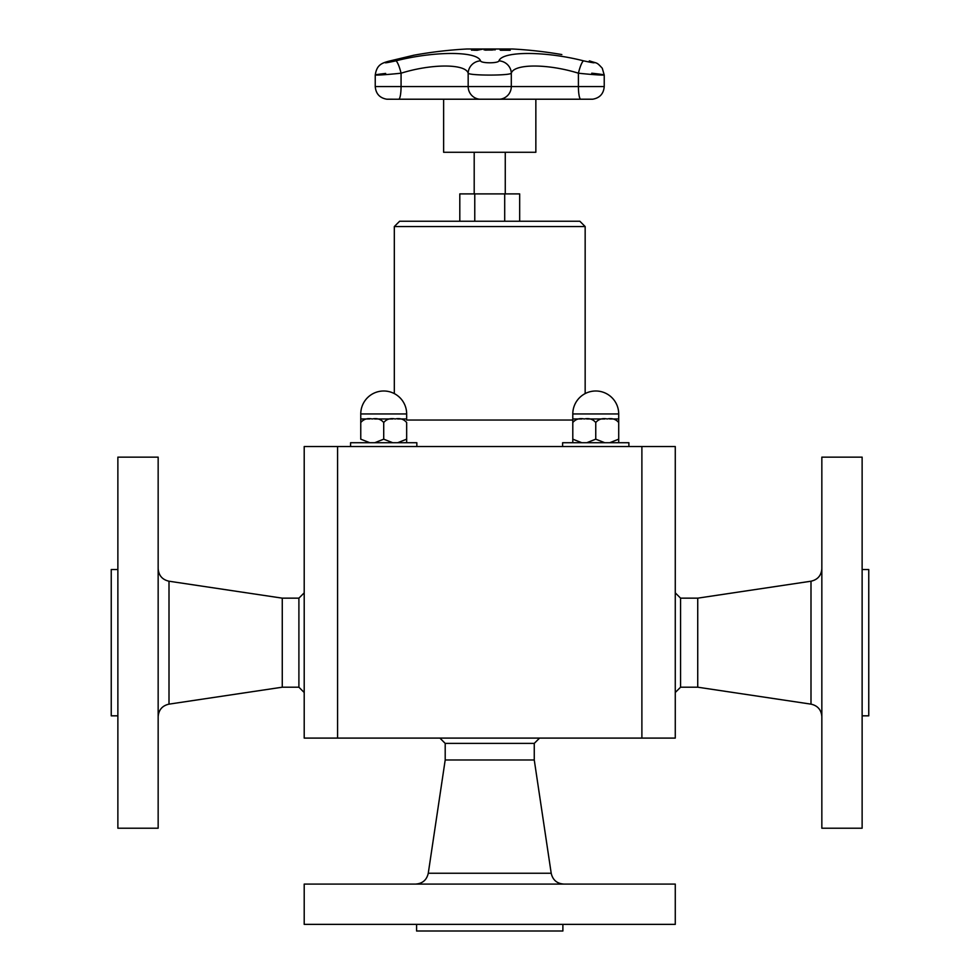 <?xml version="1.0" encoding="UTF-8"?>
<svg xmlns="http://www.w3.org/2000/svg" width="980" height="980" viewBox="0 0 980 980"><rect width="100%" height="100%" fill="white"/><g stroke="black" fill="none" stroke-linecap="round" stroke-linejoin="round"><path stroke-width="1.47" d="M519.67 221.247L519.67 193.893L459.804 193.893L459.804 221.247M474.198 193.893L474.198 152.28M535.852 99.225L535.852 152.28L443.622 152.28L443.622 99.225M489.645 49.233L495.243 49.747L485.504 50.139L483.998 49.747L485.541 49.367L489.645 49.233L486.791 50.041L492.426 50.041L489.632 49.331M491.225 49.355L495.243 49.845M485.762 49.723L493.479 49.821M483.998 49.845L487.991 49.355M504.161 50.115A424.083 167.935 -90 0 0 499.714 49.257A423.213 388.619 -90 0 1 501.27 49.257A424.083 167.935 90 0 1 505.705 50.115A422.343 387.823 -90 0 1 509.625 50.151A424.046 167.923 90 0 1 510.225 50.286A422.209 387.688 90 0 0 500.829 50.286A424.046 167.923 -90 0 0 500.241 50.151A422.343 387.823 -90 0 1 504.161 50.115L504.161 50.225A422.233 387.725 -90 0 0 500.67 50.25M500.351 49.355A423.103 388.521 -90 0 1 501.27 49.355A423.973 167.899 90 0 1 505.705 50.225A422.233 387.725 -90 0 1 509.625 50.262A423.948 167.886 90 0 1 509.747 50.286M480.776 49.257A423.213 389.195 90 0 1 482.332 49.27A424.071 166.576 90 0 0 477.334 50.274A422.209 388.276 -90 0 0 474.394 50.262L471.441 49.943L477.591 49.576A422.882 388.889 90 0 1 478.914 49.588A424.083 166.576 -90 0 1 480.776 49.257L480.776 49.355A423.103 389.097 90 0 1 481.719 49.367M473.083 49.919L475.067 50.225A422.233 388.301 90 0 1 476.354 50.237A423.973 166.526 -90 0 1 478.338 49.809L478.338 49.698A422.772 388.791 -90 0 0 477.285 49.698L475.067 50.127A422.343 388.399 90 0 1 476.354 50.127L476.354 50.237M471.637 50.2L474.92 49.735M476.17 49.698L477.591 49.686A422.772 388.791 90 0 1 478.914 49.686A423.973 166.526 -90 0 1 480.776 49.355M476.354 50.127A424.083 166.576 -90 0 1 478.338 49.698M604.231 86.546L578.408 86.546A12.728 2.401 -90 0 0 580.589 99.213L499.825 99.213A1.066 1.054 90 0 1 499.727 99.225L592.667 99.213C599.772 97.976 603.631 93.749 604.231 86.546L604.231 75.044L602.271 68.233C596.318 61.777 597.714 63.725 589.617 60.919L589.323 60.858A12.728 5.255 -75 0 1 589.617 60.919A12.728 5.255 -75 0 1 589.923 61.03M561.846 54.562A424.083 424.083 0 0 0 512.638 49L466.835 49A424.083 424.083 0 0 0 413.829 55.223L388.876 61.189A12.728 6.431 74.4 0 1 389.268 61.103L414.099 55.186M589.323 60.858C597.408 63.431 595.509 63.431 583.615 60.858C545.064 50.984 502.226 51.033 498.955 60.858C498.355 63.443 481.082 63.431 480.519 60.858C477.187 50.984 434.152 51.033 395.846 60.858A12.728 2.328 76.1 0 1 401.065 73.206C431.421 63.675 465.524 63.627 468.171 73.206C469.506 75.705 509.906 75.717 511.303 73.206C513.888 63.675 547.845 63.627 578.408 73.206C602.161 75.705 614.742 75.717 591.736 73.206M385.667 73.439C364.989 75.779 378.55 75.57 401.065 73.206L401.065 86.546A12.728 2.401 90 0 1 398.885 99.213L423.115 99.225M583.615 60.858A12.728 2.328 103.9 0 0 578.408 73.206L578.408 86.546L468.171 86.546A12.728 12.618 90 0 0 479.649 99.213A1.066 1.054 90 0 0 479.833 99.213M498.955 60.858A12.728 12.262 27.2 0 1 511.303 73.206L511.303 86.546A12.728 12.618 -90 0 1 499.825 99.213L398.885 99.213L499.727 99.225A1.066 1.054 90 0 1 499.629 99.213M480.519 60.858A12.728 12.262 152.8 0 0 468.171 73.206L468.171 86.546L375.242 86.546C375.842 93.749 379.701 97.976 386.806 99.213M369.791 442.727L360.763 439.175L360.763 418.975L360.763 422.527L360.763 418.975L369.791 418.975M392.735 442.727L383.719 439.175L383.719 422.527C386.561 419.146 390.383 417.958 395.197 418.975C399.999 417.958 403.821 419.146 406.663 422.527L406.663 439.175L397.647 442.727M618.711 439.175L618.711 418.975L618.711 442.727L618.711 439.175L609.683 442.727M604.783 442.727L595.754 439.175L595.754 422.527C598.596 419.146 602.431 417.958 607.233 418.975C612.035 417.958 615.857 419.146 618.711 422.527M581.826 442.727L572.798 439.175L572.798 442.727L572.798 422.527C575.652 419.146 579.474 417.958 584.276 418.975C589.078 417.958 592.912 419.146 595.754 422.527L595.754 439.175L586.726 442.727M609.683 418.975L618.711 418.975L618.711 413.952A22.956 22.956 0 0 0 595.754 390.996A22.956 22.956 0 0 0 572.798 413.952L618.711 413.952M572.798 413.952L572.798 422.527L572.798 418.975L581.826 418.975M586.726 418.975L604.783 418.975M562.618 446.537L562.618 442.727L628.891 442.727L628.891 446.537M337.586 446.537L304.204 446.537L304.204 738.099L337.586 738.099L337.586 446.537L675.269 446.537L675.269 738.099L641.888 738.099L641.888 446.537M394.315 226.552L585.158 226.552L579.854 221.247L399.62 221.247L394.315 226.552L394.315 393.593M585.158 226.552L585.158 393.593M282.264 598.155L282.264 687.201L298.9 687.201L298.9 598.155L282.264 598.155L169.001 581.214C162.288 579.695 158.674 575.493 158.16 568.633M117.87 828.21L117.87 457.146L158.16 457.146L158.16 828.21L117.87 828.21M117.87 715.829L111.242 715.829L111.242 569.527L117.87 569.527M117.87 699.022L117.87 586.334M445.202 759.978L534.259 759.978L534.259 743.391L445.202 743.391L445.202 759.978L428.272 873.241C426.753 879.954 422.552 883.568 415.692 884.083M311.701 924.373L304.204 924.373L304.204 884.083L675.269 884.083L675.269 924.373L311.701 924.373M562.888 924.373L562.888 931L416.586 931L416.586 924.373M697.736 687.201L697.736 598.155L680.573 598.155L680.573 687.201L697.736 687.201L810.999 704.142C817.712 705.661 821.326 709.863 821.84 716.723M862.13 590.438L862.13 828.21L821.84 828.21L821.84 457.146L862.13 457.146L862.13 590.438M862.13 569.527L868.758 569.527L868.758 715.829L862.13 715.829M337.586 738.099L641.888 738.099M416.843 446.537L416.843 442.727L350.583 442.727L350.583 446.537M374.691 418.975L392.735 418.975M397.647 418.975L406.663 418.975L406.663 413.952A22.956 22.956 0 0 0 383.719 390.996A22.956 22.956 0 0 0 360.763 413.952L406.663 413.952M360.763 439.175L360.763 422.527C363.605 419.146 367.439 417.958 372.241 418.975C377.043 417.958 380.865 419.146 383.719 422.527L383.719 439.175L374.691 442.727M360.763 413.952L360.763 422.527M406.663 442.727L406.663 439.175L406.663 442.727M474.773 221.247L474.773 193.893M504.7 221.247L504.7 193.893M395.846 60.858C384.43 63.357 382.237 63.443 389.268 61.103M572.798 420.04L406.663 420.04M282.264 687.201L169.001 704.142L169.001 581.214M534.259 759.978L551.201 873.241L428.272 873.241M697.736 598.155L810.999 581.214L810.999 704.142M505.264 193.893L505.264 152.28M580.601 99.225L592.471 99.213M547.379 99.225L592.667 99.213M386.99 99.213L398.872 99.225M439.751 99.225L422.331 99.225M388.876 61.189C381.6 63.173 376.761 64.913 375.242 75.031L375.242 86.546M169.001 704.142C162.288 705.661 158.674 709.863 158.16 716.723M551.201 873.241C552.72 879.954 556.922 883.568 563.782 884.083M810.999 581.214C817.712 579.695 821.326 575.493 821.84 568.633M298.9 687.201L304.204 692.505M298.9 598.155L304.204 592.851M680.573 598.155L675.269 592.851M680.573 687.201L675.269 692.505M534.259 743.391L539.563 738.099M445.202 743.391L439.91 738.099"/></g></svg>

